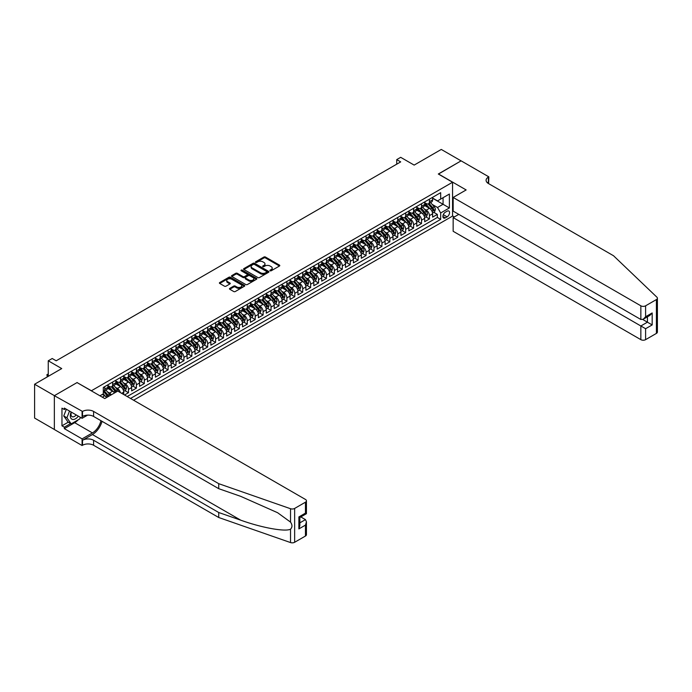 <?xml version="1.0" encoding="UTF-8"?>
<svg xmlns="http://www.w3.org/2000/svg" width="692" height="692" viewBox="0 0 692 692"><rect width="100%" height="100%" fill="white"/><g stroke="black" fill="none" stroke-linecap="round" stroke-linejoin="round"><path stroke-width="1.04" d="M270.114 270.78A0.77 0.441 0 0 0 271.203 270.78L279.464 266.013A1.099 0.631 0 0 0 279.784 265.564A1.099 0.631 0 0 0 279.464 265.114L265.469 257.035A1.099 0.631 0 0 0 263.911 257.035L255.659 261.801A0.77 0.441 0 0 0 256.741 262.432L257.813 261.81A3.521 2.033 0 0 1 262.787 261.81L263.955 262.484A3.521 2.033 0 0 1 264.984 263.92A3.521 2.033 0 0 1 263.955 265.356L262.882 265.979A0.77 0.441 0 0 0 263.972 266.602L265.045 265.988A3.521 2.033 0 0 1 270.018 265.988L271.186 266.662A3.521 2.033 0 0 1 272.215 268.098A3.521 2.033 0 0 1 271.186 269.534L270.114 270.148A0.77 0.441 0 0 0 270.114 270.78L270.114 270.148M229.787 288.356A1.099 0.631 0 0 0 229.467 288.806A1.099 0.631 0 0 0 229.787 289.256L233.714 291.522A1.099 0.631 0 0 0 235.271 291.522L244.44 286.228A1.099 0.631 0 0 0 244.76 285.779A1.099 0.631 0 0 0 244.44 285.329L230.453 277.25A1.099 0.631 0 0 0 228.896 277.25L219.719 282.552A1.099 0.631 0 0 0 219.399 282.993A1.099 0.631 0 0 0 219.719 283.443L224.468 286.185A1.099 0.631 0 0 0 226.016 286.185L229.943 283.919A1.099 0.631 0 0 0 230.263 283.469A1.099 0.631 0 0 0 229.943 283.019L227.59 281.661A2.941 1.695 0 0 1 226.734 280.459A2.941 1.695 0 0 1 228.55 278.893A2.941 1.695 0 0 1 231.751 279.265L240.963 284.576A2.941 1.695 0 0 1 241.828 285.779A2.941 1.695 0 0 1 240.012 287.344A2.941 1.695 0 0 1 236.802 286.981L235.271 286.09A1.099 0.631 0 0 0 233.714 286.09L229.787 288.356L229.787 289.256L233.714 287.007L233.714 286.09M77.167 382.65L91.422 390.746L452.559 182.247L438.304 174.012L461.08 160.864L441.28 149.437L414.153 165.094L400.685 157.326L396.732 159.61L400.685 161.893L56.182 360.792L52.22 358.508L48.258 360.792L48.258 376.344M77.167 382.512L54.4 395.66L34.6 384.233L61.726 368.568L48.258 360.792M257.891 277.57A1.099 0.631 0 0 0 259.448 277.57L268.617 272.267A1.099 0.631 0 0 0 268.937 271.826A1.099 0.631 0 0 0 268.617 271.376L254.621 263.297A1.099 0.631 0 0 0 253.073 263.297L243.895 268.591A1.099 0.631 0 0 0 243.575 269.041A1.099 0.631 0 0 0 243.895 269.491L257.891 277.57M241.525 270.944A0.77 0.441 0 0 1 242.304 271.056L256.516 279.257L247.355 284.542A1.099 0.631 0 0 1 245.798 284.542L231.811 276.471L235.738 274.214L235.738 273.305L231.811 275.572A1.099 0.631 0 0 0 231.491 276.022A1.099 0.631 0 0 0 231.811 276.471L231.811 275.572M235.738 274.214A1.099 0.631 0 0 1 237.287 274.214L237.287 273.305A1.099 0.631 0 0 0 235.738 273.305M237.287 273.305L242.961 276.575A1.099 0.631 0 0 0 244.518 276.575L247.122 275.079A1.099 0.631 0 0 0 247.442 274.629A1.099 0.631 0 0 0 247.122 274.179L241.214 270.771A0.77 0.441 0 0 1 242.304 270.139L256.533 278.348A1.099 0.631 0 0 1 256.853 278.798A1.099 0.631 0 0 1 256.533 279.248L256.533 278.348M54.357 429.472L34.6 418.063L34.6 384.233M124.525 394.994L128.487 392.71L124.889 390.634M123.332 382.737L125.321 383.887A4.481 2.586 60 0 1 128.487 389.371L131.653 387.546L131.653 390.885L136.41 388.143L132.803 386.058M131.255 378.169L133.236 379.311A4.481 2.586 60 0 1 136.41 384.804L139.576 382.97L139.576 386.309L144.325 383.567L140.727 381.482M139.17 373.593L141.159 374.744A4.481 2.586 60 0 1 144.325 380.228L147.491 378.403L147.491 381.742L152.249 378.991L148.642 376.915M147.093 369.018L149.083 370.168A4.481 2.586 60 0 1 152.249 375.652L155.415 373.827L155.415 377.166L160.163 374.424L156.565 372.339M155.008 364.45L156.998 365.601A4.481 2.586 60 0 1 160.163 371.085L163.338 369.251L163.338 372.59L168.087 369.848L164.48 367.772M162.931 359.875L164.921 361.025A4.481 2.586 60 0 1 168.087 366.509L171.253 364.684L171.253 368.023L176.01 365.281L172.403 363.196M170.846 355.307L172.836 356.449A4.481 2.586 60 0 1 176.01 361.942L179.176 360.108L179.176 363.447L183.925 360.705L180.327 358.62M178.77 350.732L180.759 351.882A4.481 2.586 60 0 1 183.925 357.366L187.091 355.541L187.091 358.88L191.848 356.129L188.241 354.053M186.693 346.156L188.674 347.306A4.481 2.586 60 0 1 191.848 352.79L195.014 350.965L195.014 354.304L199.763 351.562L196.165 349.477M194.608 341.588L196.597 342.739A4.481 2.586 60 0 1 199.763 348.223L202.938 346.389L202.938 349.728L207.686 346.986L204.079 344.91M202.531 337.013L204.521 338.163A4.481 2.586 60 0 1 207.686 343.647L210.852 341.822L210.852 345.161L215.601 342.419L212.003 340.334M210.446 332.445L212.435 333.587A4.481 2.586 60 0 1 215.601 339.08L218.776 337.246L218.776 340.585L223.525 337.843L219.918 335.758M218.369 327.87L220.359 329.02A4.481 2.586 60 0 1 223.525 334.504L226.691 332.679L226.691 336.018L231.448 333.267L227.841 331.191M226.284 323.294L228.273 324.444A4.481 2.586 60 0 1 231.448 329.928L234.614 328.103L234.614 331.442L239.363 328.7L235.764 326.615M234.207 318.727L236.197 319.877A4.481 2.586 60 0 1 239.363 325.361L242.529 323.527L242.529 326.866L247.286 324.124L243.679 322.048M242.131 314.151L244.112 315.301A4.481 2.586 60 0 1 247.286 320.785L250.452 318.96L250.452 322.299L255.201 319.557L251.603 317.472M250.046 309.583L252.035 310.725A4.481 2.586 60 0 1 255.201 316.218L258.375 314.384L258.375 317.723L263.124 314.981L259.517 312.896M257.969 305.008L259.958 306.158A4.481 2.586 60 0 1 263.124 311.642L266.29 309.817L266.29 313.156L271.039 310.405L267.441 308.329M265.884 300.432L267.873 301.582A4.481 2.586 60 0 1 271.039 307.066L274.214 305.241L274.214 308.58L278.962 305.838L275.355 303.753M273.807 295.865L275.797 297.015A4.481 2.586 60 0 1 278.962 302.499L282.128 300.665L282.128 304.004L286.886 301.262L283.279 299.186M281.722 291.289L283.711 292.439A4.481 2.586 60 0 1 286.886 297.923L290.052 296.098L290.052 299.437L294.801 296.695L291.202 294.61M289.645 286.722L291.635 287.863A4.481 2.586 60 0 1 294.801 293.356L297.967 291.522L297.967 294.861L302.724 292.119L299.117 290.034M297.569 282.146L299.55 283.296A4.481 2.586 60 0 1 302.724 288.78L305.89 286.955L305.89 290.294L310.639 287.543L307.04 285.467M305.483 277.57L307.473 278.72A4.481 2.586 60 0 1 310.639 284.204L313.813 282.379L313.813 285.718L318.562 282.976L314.955 280.891M313.407 273.003L315.396 274.153A4.481 2.586 60 0 1 318.562 279.637L321.728 277.803L321.728 281.142L326.477 278.4L322.879 276.324M321.322 268.427L323.311 269.577A4.481 2.586 60 0 1 326.477 275.061L329.651 273.236L329.651 276.575L334.4 273.833L330.793 271.748M329.245 263.86L331.234 265.001A4.481 2.586 60 0 1 334.4 270.494L337.566 268.66L337.566 271.999L342.324 269.257L338.717 267.173M337.16 259.284L339.149 260.434A4.481 2.586 60 0 1 342.324 265.918L345.49 264.093L345.49 267.423L350.238 264.681L346.64 262.605M345.083 254.708L347.073 255.858A4.481 2.586 60 0 1 350.238 261.342L353.404 259.517L353.404 262.856L358.162 260.114L354.555 258.029M353.007 250.141L354.996 251.291A4.481 2.586 60 0 1 358.162 256.775L361.328 254.941L361.328 258.28L366.077 255.538L362.478 253.462M360.921 245.565L362.911 246.715A4.481 2.586 60 0 1 366.077 252.199L369.251 250.374L369.251 253.713L374 250.971L370.393 248.886M368.845 240.998L370.834 242.139A4.481 2.586 60 0 1 374 247.632L377.166 245.798L377.166 249.137L381.915 246.395L378.316 244.311M376.759 236.422L378.749 237.572A4.481 2.586 60 0 1 381.915 243.056L385.089 241.231L385.089 244.561L389.838 241.819L386.231 239.743M384.683 231.846L386.672 232.996A4.481 2.586 60 0 1 389.838 238.48L393.004 236.655L393.004 239.994L397.762 237.252L394.155 235.168M392.598 227.279L394.587 228.429A4.481 2.586 60 0 1 397.762 233.913L400.928 232.079L400.928 235.418L405.676 232.676L402.078 230.6M400.521 222.703L402.51 223.853A4.481 2.586 60 0 1 405.676 229.337L408.842 227.512L408.842 230.851L413.6 228.109L409.993 226.025M408.444 218.136L410.434 219.278A4.481 2.586 60 0 1 413.6 224.77L416.766 222.936L416.766 226.275L421.514 223.533L417.916 221.449M416.359 213.56L418.349 214.71A4.481 2.586 60 0 1 421.514 220.194L424.689 218.369L424.689 221.7L429.438 218.957L429.438 215.619A4.481 2.586 -120 0 0 426.272 210.134L424.282 208.984M425.831 216.881L429.438 218.957M106.585 397.537A4.481 2.586 -120 0 0 104.726 395.772L102.355 394.405M114.5 392.969A4.481 2.586 -120 0 0 112.649 391.205L107.753 388.376M111.334 394.795A4.481 2.586 60 0 0 109.483 393.03L107.494 391.88M123.738 394.544L123.738 392.113A4.481 2.586 -120 0 0 120.572 386.629L115.668 383.8M120.382 392.606A4.481 2.586 60 0 0 117.398 388.463L115.408 387.312M131.653 387.546A4.481 2.586 -120 0 0 128.487 382.062L123.591 379.233M139.576 382.97A4.481 2.586 -120 0 0 136.41 377.486L131.506 374.657M147.491 378.403A4.481 2.586 -120 0 0 144.325 372.91L139.429 370.082M155.415 373.827A4.481 2.586 -120 0 0 152.249 368.343L147.353 365.514M163.338 369.251A4.481 2.586 -120 0 0 160.163 363.767L155.268 360.939M171.253 364.684A4.481 2.586 -120 0 0 168.087 359.2L163.191 356.371M179.176 360.108A4.481 2.586 -120 0 0 176.01 354.624L171.106 351.796M187.091 355.541A4.481 2.586 -120 0 0 183.925 350.048L179.029 347.22M195.014 350.965A4.481 2.586 -120 0 0 191.848 345.481L186.944 342.652M202.938 346.389A4.481 2.586 -120 0 0 199.763 340.905L194.867 338.077M210.852 341.822A4.481 2.586 -120 0 0 207.686 336.338L202.791 333.509M218.776 337.246A4.481 2.586 -120 0 0 215.601 331.762L210.705 328.934M226.691 332.679A4.481 2.586 -120 0 0 223.525 327.186L218.629 324.358M234.614 328.103A4.481 2.586 -120 0 0 231.448 322.619L226.543 319.791M242.529 323.527A4.481 2.586 -120 0 0 239.363 318.043L234.467 315.215M250.452 318.96A4.481 2.586 -120 0 0 247.286 313.476L242.382 310.647M258.375 314.384A4.481 2.586 -120 0 0 255.201 308.9L250.305 306.072M266.29 309.817A4.481 2.586 -120 0 0 263.124 304.324L258.228 301.496M274.214 305.241A4.481 2.586 -120 0 0 271.039 299.757L266.143 296.929M282.128 300.665A4.481 2.586 -120 0 0 278.962 295.181L274.067 292.353M290.052 296.098A4.481 2.586 -120 0 0 286.886 290.605L281.981 287.786M297.967 291.522A4.481 2.586 -120 0 0 294.801 286.038L289.905 283.21M305.89 286.955A4.481 2.586 -120 0 0 302.724 281.462L297.828 278.634M313.813 282.379A4.481 2.586 -120 0 0 310.639 276.895L305.743 274.067M321.728 277.803A4.481 2.586 -120 0 0 318.562 272.319L313.666 269.491M329.651 273.236A4.481 2.586 -120 0 0 326.477 267.743L321.581 264.924M337.566 268.66A4.481 2.586 -120 0 0 334.4 263.176L329.504 260.348M345.49 264.093A4.481 2.586 -120 0 0 342.324 258.6L337.419 255.772M353.404 259.517A4.481 2.586 -120 0 0 350.238 254.033L345.343 251.205M361.328 254.941A4.481 2.586 -120 0 0 358.162 249.457L353.266 246.629M369.251 250.374A4.481 2.586 -120 0 0 366.077 244.882L361.181 242.062M377.166 245.798A4.481 2.586 -120 0 0 374 240.314L369.104 237.486M385.089 241.231A4.481 2.586 -120 0 0 381.915 235.738L377.019 232.91M393.004 236.655A4.481 2.586 -120 0 0 389.838 231.171L384.942 228.343M400.928 232.079A4.481 2.586 -120 0 0 397.762 226.595L392.857 223.767M408.842 227.512A4.481 2.586 -120 0 0 405.676 222.02L400.78 219.2M416.766 222.936A4.481 2.586 -120 0 0 413.6 217.452L408.704 214.624M424.689 218.369A4.481 2.586 -120 0 0 421.514 212.876L416.619 210.048M447.101 211.19L445.354 212.193A3.469 2.007 120 0 0 443.088 215.255A3.469 2.007 120 0 0 443.624 218.032A3.469 2.007 120 0 0 445.354 217.859L447.101 216.855A3.469 2.007 120 0 0 449.368 213.793A3.469 2.007 120 0 0 448.831 211.017A3.469 2.007 120 0 0 447.101 211.19M133.599 400.236L452.559 216.077L452.559 182.247M130.511 398.454L440.683 219.373L440.683 212.972L437.517 207.488L432.197 204.417M99.933 395.798L103.307 393.852L103.307 387.451L440.683 192.67L440.683 199.071L449.393 194.037L449.393 207.937L440.683 212.972M107.9 385.53L109.483 386.447A4.481 2.586 60 0 0 111.723 386.672L114.889 384.838A4.481 2.586 -120 0 0 115.815 382.788L115.815 380.228M115.815 380.963L117.398 381.872A4.481 2.586 60 0 0 119.638 382.096L122.813 380.271A4.481 2.586 -120 0 0 123.738 378.213L123.738 375.652M123.738 376.387L125.321 377.304A4.481 2.586 60 0 0 127.562 377.521L130.727 375.695A4.481 2.586 -120 0 0 131.653 373.645L131.653 371.085M131.653 371.812L133.236 372.728A4.481 2.586 60 0 0 135.476 372.953L138.651 371.12A4.481 2.586 -120 0 0 139.576 369.07L139.576 366.509M139.576 367.244L141.159 368.161A4.481 2.586 60 0 0 143.4 368.378L146.566 366.552A4.481 2.586 -120 0 0 147.491 364.502L147.491 361.942M147.491 362.669L149.083 363.585A4.481 2.586 60 0 0 151.323 363.81L154.489 361.977A4.481 2.586 -120 0 0 155.415 359.927L155.415 357.366M155.415 358.101L156.998 359.01A4.481 2.586 60 0 0 159.238 359.235L162.404 357.409A4.481 2.586 -120 0 0 163.338 355.351L163.338 352.79M163.338 353.525L164.921 354.442A4.481 2.586 60 0 0 167.161 354.659L170.327 352.833A4.481 2.586 -120 0 0 171.253 350.783L171.253 348.223M171.253 348.95L172.836 349.867A4.481 2.586 60 0 0 175.076 350.091L178.251 348.258A4.481 2.586 -120 0 0 179.176 346.208L179.176 343.647M179.176 344.382L180.759 345.299A4.481 2.586 60 0 0 182.999 345.516L186.165 343.69A4.481 2.586 -120 0 0 187.091 341.64L187.091 339.08M187.091 339.807L188.674 340.724A4.481 2.586 60 0 0 190.914 340.948L194.089 339.115A4.481 2.586 -120 0 0 195.014 337.065L195.014 334.504M195.014 335.239L196.597 336.148A4.481 2.586 60 0 0 198.838 336.373L202.003 334.547A4.481 2.586 -120 0 0 202.938 332.489L202.938 329.928M202.938 330.664L204.521 331.58A4.481 2.586 60 0 0 206.761 331.797L209.927 329.972A4.481 2.586 -120 0 0 210.852 327.922L210.852 325.361M210.852 326.088L212.435 327.005A4.481 2.586 60 0 0 214.676 327.23L217.842 325.396A4.481 2.586 -120 0 0 218.776 323.346L218.776 320.785M218.776 321.52L220.359 322.437A4.481 2.586 60 0 0 222.599 322.654L225.765 320.828A4.481 2.586 -120 0 0 226.691 318.778L226.691 316.218M226.691 316.945L228.273 317.862A4.481 2.586 60 0 0 230.514 318.086L233.688 316.253A4.481 2.586 -120 0 0 234.614 314.203L234.614 311.642M234.614 312.377L236.197 313.286A4.481 2.586 60 0 0 238.437 313.511L241.603 311.685A4.481 2.586 -120 0 0 242.529 309.627L242.529 307.066M242.529 307.802L244.112 308.718A4.481 2.586 60 0 0 246.352 308.935L249.527 307.11A4.481 2.586 -120 0 0 250.452 305.06L250.452 302.499M250.452 303.226L252.035 304.143A4.481 2.586 60 0 0 254.275 304.368L257.441 302.534A4.481 2.586 -120 0 0 258.375 300.484L258.375 297.923M258.375 298.659L259.958 299.575A4.481 2.586 60 0 0 262.199 299.792L265.365 297.967A4.481 2.586 -120 0 0 266.29 295.917L266.29 293.356M266.29 294.083L267.873 295A4.481 2.586 60 0 0 270.114 295.225L273.279 293.391A4.481 2.586 -120 0 0 274.214 291.341L274.214 288.78M274.214 289.515L275.797 290.424A4.481 2.586 60 0 0 278.037 290.649L281.203 288.823A4.481 2.586 -120 0 0 282.128 286.765L282.128 284.204M282.128 284.94L283.711 285.857A4.481 2.586 60 0 0 285.952 286.073L289.126 284.248A4.481 2.586 -120 0 0 290.052 282.198L290.052 279.637M290.052 280.364L291.635 281.281A4.481 2.586 60 0 0 293.875 281.506L297.041 279.672A4.481 2.586 -120 0 0 297.967 277.622L297.967 275.061M297.967 275.797L299.55 276.713A4.481 2.586 60 0 0 301.79 276.93L304.964 275.105A4.481 2.586 -120 0 0 305.89 273.055L305.89 270.494M305.89 271.221L307.473 272.138A4.481 2.586 60 0 0 309.713 272.363L312.879 270.529A4.481 2.586 -120 0 0 313.813 268.479L313.813 265.918M313.813 266.654L315.396 267.562A4.481 2.586 60 0 0 317.637 267.787L320.803 265.962A4.481 2.586 -120 0 0 321.728 263.903L321.728 261.342M321.728 262.078L323.311 262.995A4.481 2.586 60 0 0 325.551 263.211L328.717 261.386A4.481 2.586 -120 0 0 329.651 259.336L329.651 256.775M329.651 257.502L331.234 258.419A4.481 2.586 60 0 0 333.475 258.644L336.641 256.81A4.481 2.586 -120 0 0 337.566 254.76L337.566 252.199M337.566 252.935L339.149 253.852A4.481 2.586 60 0 0 341.39 254.068L344.564 252.243A4.481 2.586 -120 0 0 345.49 250.193L345.49 247.632M345.49 248.359L347.073 249.276A4.481 2.586 60 0 0 349.313 249.501L352.479 247.667A4.481 2.586 -120 0 0 353.404 245.617L353.404 243.056M353.404 243.792L354.996 244.7A4.481 2.586 60 0 0 357.228 244.925L360.402 243.1A4.481 2.586 -120 0 0 361.328 241.041L361.328 238.48M361.328 239.216L362.911 240.133A4.481 2.586 60 0 0 365.151 240.349L368.317 238.524A4.481 2.586 -120 0 0 369.251 236.474L369.251 233.913M369.251 234.64L370.834 235.557A4.481 2.586 60 0 0 373.075 235.782L376.24 233.948A4.481 2.586 -120 0 0 377.166 231.898L377.166 229.337M377.166 230.073L378.749 230.99A4.481 2.586 60 0 0 380.989 231.206L384.155 229.381A4.481 2.586 -120 0 0 385.089 227.331L385.089 224.77M385.089 225.497L386.672 226.414A4.481 2.586 60 0 0 388.913 226.639L392.079 224.805A4.481 2.586 -120 0 0 393.004 222.755L393.004 220.194M393.004 220.93L394.587 221.838A4.481 2.586 60 0 0 396.827 222.063L400.002 220.238A4.481 2.586 -120 0 0 400.928 218.179L400.928 215.619M400.928 216.354L402.51 217.271A4.481 2.586 60 0 0 404.751 217.487L407.917 215.662A4.481 2.586 -120 0 0 408.842 213.612L408.842 211.051M408.842 211.778L410.434 212.695A4.481 2.586 60 0 0 412.666 212.92L415.84 211.086A4.481 2.586 -120 0 0 416.766 209.036L416.766 206.475M416.766 207.211L418.349 208.128A4.481 2.586 60 0 0 420.589 208.344L423.755 206.519A4.481 2.586 -120 0 0 424.689 204.469L424.689 201.908M127.181 396.533L437.353 217.452L437.353 214.39L432.604 217.132L432.604 213.793A4.481 2.586 -120 0 0 429.438 208.309L424.542 205.481M424.689 202.635L426.272 203.552A4.481 2.586 -120 0 0 428.512 203.777A4.481 2.586 -120 0 0 429.438 201.718L429.438 199.158M428.512 203.777L431.678 201.943A4.481 2.586 -120 0 0 432.604 199.893L432.604 197.332M104.726 386.629L104.726 389.189A4.481 2.586 60 0 1 103.8 391.24A4.481 2.586 60 0 1 103.307 391.421M103.8 391.24L106.966 389.414A4.481 2.586 -120 0 0 107.9 387.364L107.9 384.804M112.649 382.053L112.649 384.622A4.481 2.586 60 0 1 111.723 386.672M120.572 377.486L120.572 380.046A4.481 2.586 60 0 1 119.638 382.096M128.487 372.91L128.487 375.471A4.481 2.586 60 0 1 127.562 377.521M136.41 368.343L136.41 370.903A4.481 2.586 60 0 1 135.476 372.953M144.325 363.767L144.325 366.327A4.481 2.586 60 0 1 143.4 368.378M152.249 359.191L152.249 361.76A4.481 2.586 60 0 1 151.323 363.81M160.163 354.624L160.163 357.184A4.481 2.586 60 0 1 159.238 359.235M168.087 350.048L168.087 352.609A4.481 2.586 60 0 1 167.161 354.659M176.01 345.481L176.01 348.041A4.481 2.586 60 0 1 175.076 350.091M183.925 340.905L183.925 343.466A4.481 2.586 60 0 1 182.999 345.516M191.848 336.329L191.848 338.898A4.481 2.586 60 0 1 190.914 340.948M199.763 331.762L199.763 334.322A4.481 2.586 60 0 1 198.838 336.373M207.686 327.186L207.686 329.747A4.481 2.586 60 0 1 206.761 331.797M215.601 322.619L215.601 325.179A4.481 2.586 60 0 1 214.676 327.23M223.525 318.043L223.525 320.604A4.481 2.586 60 0 1 222.599 322.654M231.448 313.467L231.448 316.036A4.481 2.586 60 0 1 230.514 318.086M239.363 308.9L239.363 311.461A4.481 2.586 60 0 1 238.437 313.511M247.286 304.324L247.286 306.885A4.481 2.586 60 0 1 246.352 308.935M255.201 299.757L255.201 302.317A4.481 2.586 60 0 1 254.275 304.368M263.124 295.181L263.124 297.742A4.481 2.586 60 0 1 262.199 299.792M271.039 290.605L271.039 293.166A4.481 2.586 60 0 1 270.114 295.225M278.962 286.038L278.962 288.599A4.481 2.586 60 0 1 278.037 290.649M286.886 281.462L286.886 284.023A4.481 2.586 60 0 1 285.952 286.073M294.801 276.895L294.801 279.456A4.481 2.586 60 0 1 293.875 281.506M302.724 272.319L302.724 274.88A4.481 2.586 60 0 1 301.79 276.93M310.639 267.743L310.639 270.304A4.481 2.586 60 0 1 309.713 272.363M318.562 263.176L318.562 265.737A4.481 2.586 60 0 1 317.637 267.787M326.477 258.6L326.477 261.161A4.481 2.586 60 0 1 325.551 263.211M334.4 254.033L334.4 256.594A4.481 2.586 60 0 1 333.475 258.644M342.324 249.457L342.324 252.018A4.481 2.586 60 0 1 341.39 254.068M350.238 244.882L350.238 247.442A4.481 2.586 60 0 1 349.313 249.501M358.162 240.314L358.162 242.875A4.481 2.586 60 0 1 357.228 244.925M366.077 235.738L366.077 238.299A4.481 2.586 60 0 1 365.151 240.349M374 231.171L374 233.732A4.481 2.586 60 0 1 373.075 235.782M381.915 226.595L381.915 229.156A4.481 2.586 60 0 1 380.989 231.206M389.838 222.02L389.838 224.58A4.481 2.586 60 0 1 388.913 226.639M397.762 217.452L397.762 220.013A4.481 2.586 60 0 1 396.827 222.063M405.676 212.876L405.676 215.437A4.481 2.586 60 0 1 404.751 217.487M413.6 208.309L413.6 210.87A4.481 2.586 60 0 1 412.666 212.92M421.514 203.733L421.514 206.294A4.481 2.586 60 0 1 420.589 208.344M421.514 220.194L421.514 223.533M413.6 224.77L413.6 228.109M405.676 229.337L405.676 232.676M397.762 233.913L397.762 237.252M389.838 238.48L389.838 241.819M381.915 243.056L381.915 246.395M374 247.632L374 250.971M366.077 252.199L366.077 255.538M358.162 256.775L358.162 260.114M350.238 261.342L350.238 264.681M342.324 265.918L342.324 269.257M334.4 270.494L334.4 273.833M326.477 275.061L326.477 278.4M318.562 279.637L318.562 282.976M310.639 284.204L310.639 287.543M302.724 288.78L302.724 292.119M294.801 293.356L294.801 296.695M286.886 297.923L286.886 301.262M278.962 302.499L278.962 305.838M271.039 307.066L271.039 310.405M263.124 311.642L263.124 314.981M255.201 316.218L255.201 319.557M247.286 320.785L247.286 324.124M239.363 325.361L239.363 328.7M231.448 329.928L231.448 333.267M223.525 334.504L223.525 337.843M215.601 339.08L215.601 342.419M207.686 343.647L207.686 346.986M199.763 348.223L199.763 351.562M191.848 352.79L191.848 356.129M183.925 357.366L183.925 360.705M176.01 361.942L176.01 365.281M168.087 366.509L168.087 369.848M160.163 371.085L160.163 374.424M152.249 375.652L152.249 378.991M144.325 380.228L144.325 383.567M136.41 384.804L136.41 388.143M128.487 389.371L128.487 392.71M437.517 207.488L443.062 204.287L443.062 197.696L449.393 194.037M432.604 198.249L449.393 207.937M432.604 198.068L437.517 200.896L440.683 199.071M396.732 159.61L396.732 164.186M433.754 212.306L437.353 214.39M437.353 217.452L440.683 219.373M270.425 270.883L271.186 270.451A3.521 2.033 0 0 0 272.215 269.015L272.215 268.098M264.984 263.92L264.984 264.837A3.521 2.033 0 0 1 263.955 266.273L263.194 266.714M279.447 266.022L265.469 257.952A1.099 0.631 0 0 0 263.911 257.952L255.962 262.536M268.6 272.276L254.621 264.206A1.099 0.631 0 0 0 253.073 264.206L243.913 269.499M266.671 272.138A0.77 0.441 0 0 0 266.671 271.506L254.397 264.413A0.77 0.441 0 0 0 253.307 264.413L252.173 265.071A3.521 2.033 0 0 0 251.144 266.507A3.521 2.033 0 0 0 252.173 267.942L260.573 272.786A3.521 2.033 0 0 0 265.546 272.786L266.671 272.138L266.671 273.055A0.77 0.441 0 0 0 266.904 272.735L266.904 271.826M251.144 266.507L251.144 267.415A3.521 2.033 0 0 0 252.173 268.851L252.173 267.942M266.671 273.055L265.546 273.703A3.521 2.033 0 0 1 260.573 273.703L252.173 268.851M237.287 274.214L242.961 277.492A1.099 0.631 0 0 0 244.518 277.492L247.122 275.987A1.099 0.631 0 0 0 247.442 275.546L247.442 274.629M248.852 279.983A2.941 1.695 0 0 0 252.061 280.346A2.941 1.695 0 0 0 253.877 278.781A2.941 1.695 0 0 0 253.012 277.578L249.769 275.701A1.099 0.631 0 0 0 248.212 275.701L245.608 277.207A1.099 0.631 0 0 0 245.288 277.656A1.099 0.631 0 0 0 245.608 278.106L248.852 279.983L248.852 280.891A2.941 1.695 0 0 0 252.061 281.263A2.941 1.695 0 0 0 253.877 279.689L253.877 278.781M245.288 277.656L245.288 278.573A1.099 0.631 0 0 0 245.608 279.023L245.608 278.106M248.852 280.891L245.608 279.023M241.828 285.779L241.828 286.696A2.941 1.695 0 0 1 240.012 288.261A2.941 1.695 0 0 1 236.802 287.898L235.271 287.007A1.099 0.631 0 0 0 233.714 287.007M226.734 280.459L226.734 281.376A2.941 1.695 0 0 0 227.59 282.578L227.59 281.661M229.926 283.928L227.59 282.578M244.44 285.329L244.44 286.228L230.453 278.167A1.099 0.631 0 0 0 228.896 278.167L219.736 283.452M432.535 213.006L434.585 211.83L435.38 209.538A2.967 1.713 -120 0 0 434.221 206.752L430.606 202.566M429.879 208.595L425.589 203.63A8.572 4.948 -120 0 0 424.689 202.687M427.526 207.202L425.122 204.425A7.11 4.109 -120 0 0 424.689 203.941M428.106 203.932L431.765 208.171A2.967 1.713 60 0 1 432.82 210.212L433.772 209.667A2.967 1.713 -120 0 0 432.716 207.626L429.101 203.431M428.322 203.863L432.258 208.422A1.514 0.874 60 0 1 432.638 209.01L433.772 209.667M71.181 412.025A7.283 4.204 120 0 0 72.894 419.49A7.283 4.204 120 0 0 78.326 416.151M71.432 412.164A4.982 2.88 120 0 0 72.037 416.627A4.982 2.88 120 0 0 72.764 416.852A4.982 2.88 120 0 0 76.206 414.923M80.367 417.328L79.744 418.937L71.189 423.867L68.024 422.042L63.751 415.961L66.354 409.24M71.189 423.867L66.916 417.786L69.52 411.065M63.751 415.961L66.916 417.786M458.779 214.364L453.156 217.608L453.156 231.284L640.853 339.651L640.853 325.975L647.427 322.178L647.427 316.824M453.156 217.608L645.601 328.717L645.601 339.651L656.414 333.406L656.414 299.575A3.356 1.938 0 0 0 657.4 298.2A3.356 1.938 0 0 0 656.916 297.197L613.527 255.746L488.396 183.501A7.837 4.524 180 0 1 486.104 180.301A7.837 4.524 180 0 1 488.396 177.1L488.837 176.849L461.114 160.847L438.425 174.081M438.425 173.943L466.148 189.945L453.156 197.445L640.853 305.812A3.356 1.938 0 0 0 645.601 305.812L656.414 299.575M488.837 176.849L488.595 183.614M452.559 215.939L454.307 216.951M453.156 197.445L453.156 211.121L640.853 319.488L640.853 305.812M657.4 298.2L657.4 332.039A3.356 1.938 180 0 1 656.414 333.406M645.601 339.651A3.356 1.938 180 0 1 640.853 339.651M487.41 182.8A7.837 4.524 180 0 1 488.396 182.108L488.396 177.1M642.756 319.488L652.175 324.929L645.601 328.717M645.601 305.812L645.601 316.737L643.231 319.246L640.853 319.488M645.601 316.737L652.175 312.948L649.805 315.457L643.231 319.246M305.457 536.032L305.457 525.107L306.435 521.794L306.435 534.665A3.356 1.938 180 0 1 305.457 536.032L294.645 542.277A3.356 1.938 180 0 1 290.528 542.563L218.733 517.512L218.733 512.513L93.602 440.268A7.837 4.524 -0 0 0 82.512 440.268L92.417 434.55A14.584 8.425 120 0 0 102.053 421.324M218.733 512.513L240.747 520.185C261.792 527.771 285.294 532.018 290.528 529.181C292.439 527.226 292.439 524.873 290.528 522.105L277.613 512.72L240.747 496.363L218.733 488.682L93.602 416.446A7.837 4.524 -0 0 0 82.512 416.446L82.512 411.437L54.357 395.686L77.046 382.581L104.769 398.583L117.761 391.084L305.457 499.451A3.356 1.938 -0 0 1 306.435 500.826A3.356 1.938 -0 0 1 305.457 502.193L294.645 508.438L294.645 542.277M218.733 517.512L93.602 445.267A7.837 4.524 -0 0 0 82.512 445.267L82.08 445.527L54.357 429.516L54.357 395.686M218.733 488.682L218.733 483.682L93.602 411.437A7.837 4.524 -0 0 0 82.512 411.437M290.528 522.105L290.528 508.724L218.733 483.682M78.161 419.845A12.603 7.275 -60 0 1 74.675 422.682L64.339 428.651L64.339 427.189L70.636 423.547M65.602 408.808L64.339 409.534L61.96 408.168L61.96 425.814L64.339 427.189M64.339 409.534L64.339 408.072L82.08 418.314L82.08 411.688M82.08 445.527L82.08 438.892L92.417 432.924A12.603 7.275 120 0 0 100.945 420.684M64.339 428.651L82.08 438.892M300.812 516.941L305.457 519.614L306.435 521.794M87.607 415.122L82.08 418.314M290.528 508.724A3.356 1.938 -0 0 0 294.645 508.438M61.96 425.814L68.257 422.181M305.457 525.107L298.883 528.904L299.861 525.591L299.861 517.486L306.435 513.698L306.435 500.826M298.883 528.904L298.883 516.924C300.164 517.659 300.164 517.659 298.883 516.924L305.457 513.127C306.738 513.862 306.738 513.862 305.457 513.127L305.457 502.193M424.62 217.582L426.661 216.397L427.457 214.113A2.967 1.713 -120 0 0 426.298 211.328L422.682 207.133M421.956 213.171L417.665 208.197A8.572 4.948 -120 0 0 416.766 207.254M419.603 211.778L417.207 208.993A7.11 4.109 -120 0 0 416.766 208.517M420.182 208.508L423.85 212.747A2.967 1.713 60 0 1 424.905 214.788L425.857 214.243A2.967 1.713 -120 0 0 424.793 212.193L421.177 208.007M420.399 208.439L424.334 212.989A1.514 0.874 60 0 1 424.715 213.586L425.857 214.243M416.696 222.158L418.747 220.973L419.534 218.689A2.967 1.713 -120 0 0 418.383 215.895L414.759 211.709M414.041 217.738L409.75 212.773A8.572 4.948 -120 0 0 408.842 211.83M411.688 216.345L409.283 213.569A7.11 4.109 -120 0 0 408.842 213.093M412.268 213.075L415.927 217.314A2.967 1.713 60 0 1 416.982 219.364L417.933 218.81A2.967 1.713 -120 0 0 416.878 216.769L413.254 212.582M412.484 213.006L416.411 217.565A1.514 0.874 60 0 1 416.792 218.153L417.933 218.81M408.782 226.725L410.823 225.549L411.619 223.257A2.967 1.713 -120 0 0 410.46 220.471L406.844 216.285M406.118 222.314L401.827 217.349A8.572 4.948 -120 0 0 400.928 216.406M403.765 220.921L401.36 218.136A7.11 4.109 -120 0 0 400.928 217.66M404.344 217.651L408.003 221.89A2.967 1.713 60 0 1 409.067 223.931L410.019 223.386A2.967 1.713 -120 0 0 408.955 221.336L405.339 217.15M404.56 217.582L408.496 222.132A1.514 0.874 60 0 1 408.877 222.729L410.019 223.386M400.858 231.301L402.908 230.116L403.695 227.832A2.967 1.713 -120 0 0 402.545 225.047L398.921 220.852M398.194 226.889L393.904 221.916A8.572 4.948 -120 0 0 393.004 220.973M395.841 225.488L393.445 222.712A7.11 4.109 -120 0 0 393.004 222.236M396.43 222.227L400.088 226.457A2.967 1.713 60 0 1 401.144 228.507L402.095 227.953A2.967 1.713 -120 0 0 401.04 225.912L397.416 221.725M396.646 222.158L400.573 226.708A1.514 0.874 60 0 1 400.953 227.296L402.095 227.953M392.944 235.868L394.985 234.692L395.781 232.4A2.967 1.713 -120 0 0 394.622 229.614L391.006 225.428M390.279 231.457L385.989 226.492A8.572 4.948 -120 0 0 385.089 225.549M387.927 230.064L385.522 227.287A7.11 4.109 -120 0 0 385.089 226.803M388.506 226.794L392.165 231.033A2.967 1.713 60 0 1 393.229 233.074L394.172 232.529A2.967 1.713 -120 0 0 393.117 230.488L389.501 226.293M388.722 226.725L392.658 231.284A1.514 0.874 60 0 1 393.039 231.872L394.172 232.529M385.02 240.444L387.07 239.259L387.857 236.975A2.967 1.713 -120 0 0 386.698 234.19L383.083 229.995M382.356 236.033L378.066 231.059A8.572 4.948 -120 0 0 377.166 230.116M380.003 234.64L377.607 231.855A7.11 4.109 -120 0 0 377.166 231.379M380.591 231.37L384.25 235.609A2.967 1.713 60 0 1 385.306 237.65L386.257 237.105A2.967 1.713 -120 0 0 385.202 235.055L381.577 230.868M380.799 231.301L384.735 235.851A1.514 0.874 60 0 1 385.115 236.448L386.257 237.105M377.097 245.02L379.147 243.835L379.943 241.551A2.967 1.713 -120 0 0 378.784 238.757L375.168 234.571M374.441 240.6L370.151 235.635A8.572 4.948 -120 0 0 369.251 234.692M372.088 239.207L369.684 236.43A7.11 4.109 -120 0 0 369.251 235.955M372.668 235.937L376.327 240.176A2.967 1.713 60 0 1 377.382 242.226L378.334 241.672A2.967 1.713 -120 0 0 377.278 239.631L373.663 235.444M372.884 235.868L376.811 240.427A1.514 0.874 60 0 1 377.201 241.015L378.334 241.672M369.182 249.587L371.223 248.411L372.019 246.118A2.967 1.713 -120 0 0 370.86 243.333L367.244 239.147M366.518 245.176L362.227 240.21A8.572 4.948 -120 0 0 361.328 239.268M364.165 243.783L361.769 241.006A7.11 4.109 -120 0 0 361.328 240.522M364.745 240.513L368.412 244.752A2.967 1.713 60 0 1 369.467 246.793L370.419 246.248A2.967 1.713 -120 0 0 369.355 244.198L365.739 240.012M364.961 240.444L368.897 244.994A1.514 0.874 60 0 1 369.277 245.591L370.419 246.248M361.259 254.163L363.309 252.978L364.096 250.694A2.967 1.713 -120 0 0 362.945 247.909L359.321 243.714M358.603 249.751L354.313 244.778A8.572 4.948 -120 0 0 353.404 243.835M356.25 248.35L353.846 245.573A7.11 4.109 -120 0 0 353.404 245.098M356.83 245.089L360.489 249.319A2.967 1.713 60 0 1 361.544 251.369L362.496 250.815A2.967 1.713 -120 0 0 361.44 248.774L357.816 244.587M357.046 245.02L360.973 249.57A1.514 0.874 60 0 1 361.354 250.158L362.496 250.815M353.344 258.73L355.385 257.554L356.181 255.262A2.967 1.713 -120 0 0 355.022 252.476L351.406 248.29M350.68 254.319L346.389 249.354A8.572 4.948 -120 0 0 345.49 248.411M348.327 252.926L345.922 250.149A7.11 4.109 -120 0 0 345.49 249.665M348.906 249.656L352.565 253.895A2.967 1.713 60 0 1 353.629 255.936L354.581 255.391A2.967 1.713 -120 0 0 353.517 253.35L349.901 249.155M349.123 249.587L353.058 254.146A1.514 0.874 60 0 1 353.439 254.734L354.581 255.391M345.42 263.306L347.47 262.121L348.258 259.837A2.967 1.713 -120 0 0 347.107 257.052L343.483 252.857M342.756 258.894L338.466 253.921A8.572 4.948 -120 0 0 337.566 252.978M340.403 257.502L338.007 254.717A7.11 4.109 -120 0 0 337.566 254.241M340.992 254.232L344.651 258.471A2.967 1.713 60 0 1 345.706 260.512L346.657 259.967A2.967 1.713 -120 0 0 345.602 257.917L341.978 253.73M341.208 254.163L345.135 258.713A1.514 0.874 60 0 1 345.516 259.31L346.657 259.967M337.506 267.882L339.547 266.697L340.343 264.413A2.967 1.713 -120 0 0 339.184 261.619L335.568 257.433M334.841 263.462L330.551 258.497A8.572 4.948 -120 0 0 329.651 257.554M332.489 262.069L330.084 259.292A7.11 4.109 -120 0 0 329.651 258.817M333.068 258.799L336.727 263.038A2.967 1.713 60 0 1 337.791 265.088L338.734 264.534A2.967 1.713 -120 0 0 337.679 262.493L334.063 258.306M333.284 258.73L337.22 263.289A1.514 0.874 60 0 1 337.601 263.877L338.734 264.534M329.582 272.449L331.632 271.273L332.42 268.98A2.967 1.713 -120 0 0 331.26 266.195L327.645 262.008M326.918 268.038L322.628 263.072A8.572 4.948 -120 0 0 321.728 262.13M324.565 266.645L322.169 263.868A7.11 4.109 -120 0 0 321.728 263.384M325.153 263.375L328.812 267.614A2.967 1.713 60 0 1 329.868 269.655L330.819 269.11A2.967 1.713 -120 0 0 329.764 267.06L326.14 262.873M325.361 263.306L329.297 267.856A1.514 0.874 60 0 1 329.677 268.453L330.819 269.11M321.659 277.025L323.709 275.84L324.505 273.556A2.967 1.713 -120 0 0 323.346 270.771L319.73 266.576M319.003 272.613L314.713 267.64A8.572 4.948 -120 0 0 313.813 266.697M316.651 271.212L314.246 268.435A7.11 4.109 -120 0 0 313.813 267.96M317.23 267.951L320.889 272.181A2.967 1.713 60 0 1 321.944 274.231L322.896 273.677A2.967 1.713 -120 0 0 321.841 271.636L318.225 267.449M317.446 267.882L321.373 272.432A1.514 0.874 60 0 1 321.763 273.02L322.896 273.677M313.744 281.592L315.786 280.416L316.581 278.123A2.967 1.713 -120 0 0 315.422 275.338L311.807 271.152M311.08 277.181L306.79 272.215A8.572 4.948 -120 0 0 305.89 271.273M308.727 275.788L306.331 273.011A7.11 4.109 -120 0 0 305.89 272.527M309.307 272.518L312.966 276.757A2.967 1.713 60 0 1 314.03 278.798L314.981 278.253A2.967 1.713 -120 0 0 313.917 276.212L310.301 272.017M309.523 272.449L313.459 277.008A1.514 0.874 60 0 1 313.839 277.596L314.981 278.253M305.821 286.168L307.871 284.983L308.658 282.699A2.967 1.713 -120 0 0 307.507 279.914L303.883 275.719M303.165 281.756L298.866 276.783A8.572 4.948 -120 0 0 297.967 275.84M300.812 280.364L298.408 277.578A7.11 4.109 -120 0 0 297.967 277.103M301.392 277.094L305.051 281.333A2.967 1.713 60 0 1 306.106 283.374L307.058 282.829A2.967 1.713 -120 0 0 306.002 280.779L302.378 276.592M301.608 277.025L305.535 281.575A1.514 0.874 60 0 1 305.916 282.172L307.058 282.829M297.906 290.744L299.947 289.559L300.743 287.275A2.967 1.713 -120 0 0 299.584 284.481L295.968 280.295M295.242 286.324L290.951 281.359A8.572 4.948 -120 0 0 290.052 280.416M292.889 284.931L290.484 282.154A7.11 4.109 -120 0 0 290.052 281.679M293.469 281.661L297.127 285.9A2.967 1.713 60 0 1 298.191 287.95L299.143 287.396A2.967 1.713 -120 0 0 298.079 285.355L294.463 281.168M293.685 281.592L297.621 286.151A1.514 0.874 60 0 1 298.001 286.739L299.143 287.396M289.983 295.311L292.033 294.135L292.82 291.842A2.967 1.713 -120 0 0 291.669 289.057L288.045 284.87M287.318 290.899L283.028 285.934A8.572 4.948 -120 0 0 282.128 284.992M284.966 289.507L282.57 286.73A7.11 4.109 -120 0 0 282.128 286.246M285.554 286.237L289.213 290.476A2.967 1.713 60 0 1 290.268 292.517L291.22 291.972A2.967 1.713 -120 0 0 290.164 289.922L286.54 285.735M285.77 286.168L289.697 290.718A1.514 0.874 60 0 1 290.078 291.315L291.22 291.972M282.068 299.887L284.109 298.702L284.905 296.418A2.967 1.713 -120 0 0 283.746 293.633L280.13 289.438M279.404 295.475L275.113 290.502A8.572 4.948 -120 0 0 274.214 289.559M277.051 294.074L274.646 291.297A7.11 4.109 -120 0 0 274.214 290.822M277.63 290.813L281.289 295.043A2.967 1.713 60 0 1 282.353 297.093L283.296 296.539A2.967 1.713 -120 0 0 282.241 294.498L278.625 290.311M277.847 290.744L281.782 295.294A1.514 0.874 60 0 1 282.163 295.882L283.296 296.539M274.144 304.454L276.195 303.278L276.982 300.985A2.967 1.713 -120 0 0 275.823 298.2L272.207 294.013M271.48 300.043L267.19 295.077A8.572 4.948 -120 0 0 266.29 294.135M269.127 298.65L266.731 295.873A7.11 4.109 -120 0 0 266.29 295.389M269.716 295.38L273.375 299.619A2.967 1.713 60 0 1 274.43 301.66L275.381 301.115A2.967 1.713 -120 0 0 274.317 299.074L270.702 294.878M269.923 295.311L273.859 299.87A1.514 0.874 60 0 1 274.24 300.458L275.381 301.115M266.221 309.03L268.271 307.845L269.058 305.561A2.967 1.713 -120 0 0 267.908 302.776L264.292 298.581M263.565 304.618L259.275 299.645A8.572 4.948 -120 0 0 258.375 298.702M261.213 303.226L258.808 300.44A7.11 4.109 -120 0 0 258.375 299.965M261.792 299.956L265.451 304.195A2.967 1.713 60 0 1 266.507 306.236L267.458 305.691A2.967 1.713 -120 0 0 266.403 303.641L262.787 299.454M262.008 299.887L265.936 304.437A1.514 0.874 60 0 1 266.325 305.034L267.458 305.691M258.306 313.606L260.348 312.421L261.143 310.137A2.967 1.713 -120 0 0 259.984 307.343L256.369 303.157M255.642 309.186L251.352 304.221A8.572 4.948 -120 0 0 250.452 303.278M253.289 307.793L250.893 305.016A7.11 4.109 -120 0 0 250.452 304.541M253.869 304.523L257.528 308.762A2.967 1.713 60 0 1 258.592 310.812L259.543 310.258A2.967 1.713 -120 0 0 258.479 308.217L254.864 304.03M254.085 304.454L258.021 309.013A1.514 0.874 60 0 1 258.401 309.601L259.543 310.258M250.383 318.173L252.433 316.997L253.22 314.704A2.967 1.713 -120 0 0 252.07 311.919L248.445 307.732M247.727 313.761L243.428 308.796A8.572 4.948 -120 0 0 242.529 307.853M245.375 312.369L242.97 309.592A7.11 4.109 -120 0 0 242.529 309.108M245.954 309.099L249.613 313.338A2.967 1.713 60 0 1 250.668 315.379L251.62 314.834A2.967 1.713 -120 0 0 250.565 312.784L246.94 308.597M246.17 309.03L250.097 313.58A1.514 0.874 60 0 1 250.478 314.177L251.62 314.834M242.468 322.749L244.51 321.564L245.305 319.28A2.967 1.713 -120 0 0 244.146 316.495L240.531 312.3M239.804 318.337L235.514 313.364A8.572 4.948 -120 0 0 234.614 312.421M237.451 316.936L235.046 314.159A7.11 4.109 -120 0 0 234.614 313.684M238.031 313.675L241.69 317.913A2.967 1.713 60 0 1 242.754 319.955L243.705 319.401A2.967 1.713 -120 0 0 242.641 317.36L239.025 313.173M238.247 313.606L242.183 318.156A1.514 0.874 60 0 1 242.563 318.744L243.705 319.401M234.545 327.316L236.595 326.14L237.382 323.847A2.967 1.713 -120 0 0 236.232 321.062L232.607 316.875M231.881 322.904L227.59 317.939A8.572 4.948 -120 0 0 226.691 316.997M229.528 321.512L227.132 318.735A7.11 4.109 -120 0 0 226.691 318.251M230.116 318.242L233.775 322.481A2.967 1.713 60 0 1 234.83 324.522L235.782 323.977A2.967 1.713 -120 0 0 234.726 321.936L231.102 317.74M230.332 318.173L234.259 322.732A1.514 0.874 60 0 1 234.64 323.32L235.782 323.977M226.63 331.892L228.671 330.707L229.467 328.423A2.967 1.713 -120 0 0 228.308 325.638L224.692 321.451M223.966 327.48L219.675 322.507A8.572 4.948 -120 0 0 218.776 321.564M221.613 326.088L219.208 323.302A7.11 4.109 -120 0 0 218.776 322.827M222.193 322.818L225.852 327.057A2.967 1.713 60 0 1 226.915 329.098L227.858 328.553A2.967 1.713 -120 0 0 226.803 326.503L223.187 322.316M222.409 322.749L226.345 327.299A1.514 0.874 60 0 1 226.725 327.896L227.858 328.553M218.707 336.468L220.757 335.283L221.544 332.999A2.967 1.713 -120 0 0 220.385 330.205L216.769 326.018M216.042 332.048L211.752 327.082A8.572 4.948 -120 0 0 210.852 326.14M213.69 330.655L211.294 327.878A7.11 4.109 -120 0 0 210.852 327.402M214.269 327.385L217.937 331.624A2.967 1.713 60 0 1 218.992 333.674L219.944 333.12A2.967 1.713 -120 0 0 218.88 331.079L215.264 326.892M214.485 327.316L218.421 331.875A1.514 0.874 60 0 1 218.802 332.463L219.944 333.12M210.783 341.035L212.833 339.858L213.62 337.566A2.967 1.713 -120 0 0 212.47 334.781L208.854 330.594M208.128 336.623L203.837 331.658A8.572 4.948 -120 0 0 202.938 330.715M205.775 335.231L203.37 332.454A7.11 4.109 -120 0 0 202.938 331.97M206.354 331.961L210.013 336.2A2.967 1.713 60 0 1 211.069 338.241L212.02 337.696A2.967 1.713 -120 0 0 210.965 335.646L207.349 331.459M206.571 331.892L210.498 336.442A1.514 0.874 60 0 1 210.887 337.039L212.02 337.696M202.868 345.611L204.91 344.426L205.706 342.142A2.967 1.713 -120 0 0 204.547 339.357L200.931 335.162M200.204 341.199L195.914 336.226A8.572 4.948 -120 0 0 195.014 335.283M197.851 339.798L195.455 337.021A7.11 4.109 -120 0 0 195.014 336.546M198.431 336.537L202.09 340.775A2.967 1.713 60 0 1 203.154 342.817L204.105 342.263A2.967 1.713 -120 0 0 203.041 340.222L199.426 336.035M198.647 336.468L202.583 341.018A1.514 0.874 60 0 1 202.964 341.606L204.105 342.263M194.945 350.178L196.995 349.002L197.782 346.709A2.967 1.713 -120 0 0 196.632 343.924L193.007 339.737M192.29 345.766L187.99 340.801A8.572 4.948 -120 0 0 187.091 339.858M189.937 344.374L187.532 341.597A7.11 4.109 -120 0 0 187.091 341.113M190.516 341.104L194.175 345.343A2.967 1.713 60 0 1 195.23 347.384L196.182 346.839A2.967 1.713 -120 0 0 195.127 344.798L191.502 340.602M190.732 341.035L194.66 345.593A1.514 0.874 60 0 1 195.04 346.182L196.182 346.839M187.03 354.754L189.072 353.569L189.868 351.285A2.967 1.713 -120 0 0 188.708 348.5L185.093 344.313M184.366 350.342L180.076 345.369A8.572 4.948 -120 0 0 179.176 344.434M182.013 348.95L179.609 346.164A7.11 4.109 -120 0 0 179.176 345.689M182.593 345.68L186.252 349.918A2.967 1.713 60 0 1 187.316 351.96L188.267 351.415A2.967 1.713 -120 0 0 187.203 349.365L183.588 345.178M182.809 345.611L186.745 350.161A1.514 0.874 60 0 1 187.125 350.757L188.267 351.415M179.107 359.33L181.157 358.145L181.944 355.861A2.967 1.713 -120 0 0 180.794 353.067L177.169 348.88M176.443 354.909L172.152 349.944A8.572 4.948 -120 0 0 171.253 349.002M174.09 353.517L171.694 350.74A7.11 4.109 -120 0 0 171.253 350.264M174.678 350.247L178.337 354.486A2.967 1.713 60 0 1 179.392 356.536L180.344 355.982A2.967 1.713 -120 0 0 179.289 353.941L175.664 349.754M174.894 350.178L178.821 354.737A1.514 0.874 60 0 1 179.202 355.325L180.344 355.982M171.192 363.897L173.234 362.72L174.029 360.428A2.967 1.713 -120 0 0 172.87 357.643L169.255 353.456M168.528 359.485L164.238 354.52A8.572 4.948 -120 0 0 163.338 353.577M166.175 358.093L163.77 355.316A7.11 4.109 -120 0 0 163.338 354.832M166.755 354.823L170.414 359.062A2.967 1.713 60 0 1 171.478 361.103L172.42 360.558A2.967 1.713 -120 0 0 171.365 358.508L167.749 354.321M166.971 354.754L170.907 359.304A1.514 0.874 60 0 1 171.287 359.901L172.42 360.558M163.269 368.473L165.319 367.288L166.106 365.004A2.967 1.713 -120 0 0 164.947 362.219L161.331 358.023M160.605 364.061L156.314 359.087A8.572 4.948 -120 0 0 155.415 358.145M158.252 362.66L155.856 359.883A7.11 4.109 -120 0 0 155.415 359.407M158.831 359.399L162.499 363.637A2.967 1.713 60 0 1 163.554 365.679L164.506 365.125A2.967 1.713 -120 0 0 163.442 363.084L159.826 358.897M159.048 359.33L162.983 363.88A1.514 0.874 60 0 1 163.364 364.468L164.506 365.125M155.345 373.04L157.395 371.863L158.183 369.571A2.967 1.713 -120 0 0 157.032 366.786L153.416 362.599M152.69 368.628L148.399 363.663A8.572 4.948 -120 0 0 147.491 362.72M150.337 367.236L147.932 364.459A7.11 4.109 -120 0 0 147.491 363.983M150.917 363.966L154.575 368.205A2.967 1.713 60 0 1 155.631 370.246L156.582 369.701A2.967 1.713 -120 0 0 155.527 367.66L151.911 363.464M151.133 363.897L155.06 368.455A1.514 0.874 60 0 1 155.44 369.044L156.582 369.701M147.431 377.616L149.472 376.431L150.268 374.147A2.967 1.713 -120 0 0 149.109 371.362L145.493 367.175M144.766 373.204L140.476 368.231A8.572 4.948 -120 0 0 139.576 367.296M142.414 371.812L140.018 369.026A7.11 4.109 -120 0 0 139.576 368.551M142.993 368.542L146.652 372.78A2.967 1.713 60 0 1 147.716 374.822L148.668 374.277A2.967 1.713 -120 0 0 147.604 372.227L143.988 368.04M143.209 368.473L147.145 373.023A1.514 0.874 60 0 1 147.526 373.619L148.668 374.277M139.507 382.192L141.557 381.007L142.344 378.723A2.967 1.713 -120 0 0 141.194 375.929L137.57 371.742M136.852 377.771L132.553 372.806A8.572 4.948 -120 0 0 131.653 371.863M134.49 376.379L132.094 373.602A7.11 4.109 -120 0 0 131.653 373.126M135.078 373.109L138.737 377.348A2.967 1.713 60 0 1 139.793 379.398L140.744 378.844A2.967 1.713 -120 0 0 139.689 376.803L136.065 372.616M135.295 373.04L139.222 377.598A1.514 0.874 60 0 1 139.602 378.187L140.744 378.844M131.592 386.759L133.634 385.582L134.43 383.29A2.967 1.713 -120 0 0 133.271 380.505L129.655 376.318M128.928 382.347L124.638 377.382A8.572 4.948 -120 0 0 123.738 376.439M126.575 380.955L124.171 378.178A7.11 4.109 -120 0 0 123.738 377.694M127.155 377.685L130.814 381.923A2.967 1.713 60 0 1 131.878 383.965L132.829 383.42A2.967 1.713 -120 0 0 131.765 381.37L128.15 377.183M127.371 377.616L131.307 382.166A1.514 0.874 60 0 1 131.688 382.762L132.829 383.42M123.669 391.335L125.719 390.15L126.506 387.866A2.967 1.713 -120 0 0 125.356 385.081L121.731 380.885M121.005 386.923L116.714 381.949A8.572 4.948 -120 0 0 115.815 381.007M118.652 385.522L116.256 382.745A7.11 4.109 -120 0 0 115.815 382.269M119.24 382.261L122.899 386.499A2.967 1.713 60 0 1 123.955 388.541L124.906 387.987A2.967 1.713 -120 0 0 123.851 385.946L120.226 381.759M119.456 382.192L123.384 386.742A1.514 0.874 60 0 1 123.764 387.33L124.906 387.987M118.436 391.482A2.967 1.713 -120 0 0 117.432 389.648L113.817 385.461M113.09 391.49L108.8 386.525A8.572 4.948 -120 0 0 107.9 385.582M110.737 390.098L108.333 387.321A7.11 4.109 -120 0 0 107.9 386.845M116.689 391.707A2.967 1.713 -120 0 0 115.927 390.522L112.312 386.326M111.533 386.759L115.469 391.317A1.514 0.874 60 0 1 115.849 391.906L116.092 392.053M111.317 386.828L114.976 391.067A2.967 1.713 60 0 1 115.737 392.252M110.27 395.409A2.967 1.713 -120 0 0 109.509 394.224L105.893 390.037M105.167 396.066L103.272 393.869M108.765 396.274A2.967 1.713 -120 0 0 108.004 395.089L104.388 390.902M103.61 391.335L107.545 395.885A1.514 0.874 60 0 1 107.926 396.481L108.177 396.62M103.393 391.404L107.061 395.642A2.967 1.713 60 0 1 107.814 396.827M48.258 374.372L47.35 374.9L48.258 375.427M47.272 376.906L46.918 374.649L48.258 374.043M46.918 374.649L47.35 376.872M102.312 397.173L104.726 395.772M109.483 393.03L112.649 391.205M117.398 388.463L120.572 386.629M125.321 383.887L128.487 382.062M133.236 379.311L136.41 377.486M141.159 374.744L144.325 372.91M149.083 370.168L152.249 368.343M156.998 365.601L160.163 363.767M164.921 361.025L168.087 359.2M172.836 356.449L176.01 354.624M180.759 351.882L183.925 350.048M188.674 347.306L191.848 345.481M196.597 342.739L199.763 340.905M204.521 338.163L207.686 336.338M212.435 333.587L215.601 331.762M220.359 329.02L223.525 327.186M228.273 324.444L231.448 322.619M236.197 319.877L239.363 318.043M244.112 315.301L247.286 313.476M252.035 310.725L255.201 308.9M259.958 306.158L263.124 304.324M267.873 301.582L271.039 299.757M275.797 297.015L278.962 295.181M283.711 292.439L286.886 290.605M291.635 287.863L294.801 286.038M299.55 283.296L302.724 281.462M307.473 278.72L310.639 276.895M315.396 274.153L318.562 272.319M323.311 269.577L326.477 267.743M331.234 265.001L334.4 263.176M339.149 260.434L342.324 258.6M347.073 255.858L350.238 254.033M354.996 251.291L358.162 249.457M362.911 246.715L366.077 244.882M370.834 242.139L374 240.314M378.749 237.572L381.915 235.738M386.672 232.996L389.838 231.171M394.587 228.429L397.762 226.595M402.51 223.853L405.676 222.02M410.434 219.278L413.6 217.452M418.349 214.71L421.514 212.876M426.272 210.134L429.438 208.309M429.438 201.718L432.604 199.893M104.726 389.189L107.9 387.364M112.649 384.622L115.815 382.788M120.572 380.046L123.738 378.213M128.487 375.471L131.653 373.645M136.41 370.903L139.576 369.07M144.325 366.327L147.491 364.502M152.249 361.76L155.415 359.927M160.163 357.184L163.338 355.351M168.087 352.609L171.253 350.783M176.01 348.041L179.176 346.208M183.925 343.466L187.091 341.64M191.848 338.898L195.014 337.065M199.763 334.322L202.938 332.489M207.686 329.747L210.852 327.922M215.601 325.179L218.776 323.346M223.525 320.604L226.691 318.778M231.448 316.036L234.614 314.203M239.363 311.461L242.529 309.627M247.286 306.885L250.452 305.06M255.201 302.317L258.375 300.484M263.124 297.742L266.29 295.917M271.039 293.166L274.214 291.341M278.962 288.599L282.128 286.765M286.886 284.023L290.052 282.198M294.801 279.456L297.967 277.622M302.724 274.88L305.89 273.055M310.639 270.304L313.813 268.479M318.562 265.737L321.728 263.903M326.477 261.161L329.651 259.336M334.4 256.594L337.566 254.76M342.324 252.018L345.49 250.193M350.238 247.442L353.404 245.617M358.162 242.875L361.328 241.041M366.077 238.299L369.251 236.474M374 233.732L377.166 231.898M381.915 229.156L385.089 227.331M389.838 224.58L393.004 222.755M397.762 220.013L400.928 218.179M405.676 215.437L408.842 213.612M413.6 210.87L416.766 209.036M421.514 206.294L424.689 204.469M429.438 215.619L432.604 213.793M121.636 393.333L123.738 392.113M443.304 214.667L447.101 216.855M442.897 216.449L445.354 217.859M271.186 270.451L271.186 269.534M262.882 266.602L262.882 265.979M263.955 266.273L263.955 265.356M255.659 262.432L255.659 261.801M263.911 257.952L263.911 257.035M265.469 257.952L265.469 257.035M279.464 266.013L279.464 265.114M243.895 269.491L243.895 268.591M253.073 264.206L253.073 263.297M254.621 264.206L254.621 263.297M268.617 272.267L268.617 271.376M260.573 273.703L260.573 272.786M265.546 273.703L265.546 272.786M242.961 277.492L242.961 276.575M244.518 277.492L244.518 276.575M247.122 275.987L247.122 275.079M242.304 271.056L242.304 270.139M235.271 287.007L235.271 286.09M236.802 287.898L236.802 286.981M229.943 283.919L229.943 283.019M219.719 283.443L219.719 282.552M228.896 278.167L228.896 277.25M230.453 278.167L230.453 277.25M432.085 211.484L435.355 209.598M432.716 207.626L434.221 206.752M430.346 208.993L431.765 208.171M652.175 312.948L652.175 324.929M240.747 520.185L92.417 434.55M93.602 416.446L93.602 411.437M93.602 440.268L93.602 445.267M290.528 542.563L290.528 529.181M82.512 440.268L82.512 445.267M74.675 422.682L92.417 432.924M299.861 522.849L305.457 519.614M424.17 216.06L427.44 214.174M424.793 212.193L426.298 211.328M422.431 213.56L423.85 212.747M416.247 220.636L419.516 218.741M416.878 216.769L418.383 215.895M414.508 218.136L415.927 217.314M408.323 225.203L411.602 223.317M408.955 221.336L410.46 220.471M406.593 222.703L408.003 221.89M400.409 229.779L403.678 227.884M401.04 225.912L402.545 225.047M398.67 227.279L400.088 226.457M392.485 234.346L395.755 232.46M393.117 230.488L394.622 229.614M390.755 231.855L392.165 231.033M384.57 238.922L387.84 237.036M385.202 235.055L386.698 234.19M382.832 236.422L384.25 235.609M376.647 243.498L379.917 241.603M377.278 239.631L378.784 238.757M374.908 240.998L376.327 240.176M368.732 248.065L372.002 246.179M369.355 244.198L370.86 243.333M366.994 245.565L368.412 244.752M360.809 252.641L364.078 250.746M361.44 248.774L362.945 247.909M359.07 250.141L360.489 249.319M352.885 257.208L356.164 255.322M353.517 253.35L355.022 252.476M351.155 254.717L352.565 253.895M344.971 261.784L348.24 259.898M345.602 257.917L347.107 257.052M343.232 259.284L344.651 258.471M337.047 266.359L340.317 264.465M337.679 262.493L339.184 261.619M335.317 263.86L336.727 263.038M329.132 270.927L332.402 269.041M329.764 267.06L331.26 266.195M327.394 268.427L328.812 267.614M321.209 275.502L324.479 273.608M321.841 271.636L323.346 270.771M319.47 273.003L320.889 272.181M313.294 280.07L316.564 278.184M313.917 276.212L315.422 275.338M311.556 277.578L312.966 276.757M305.371 284.646L308.641 282.76M306.002 280.779L307.507 279.914M303.632 282.146L305.051 281.333M297.448 289.221L300.726 287.327M298.079 285.355L299.584 284.481M295.718 286.722L297.127 285.9M289.533 293.789L292.803 291.903M290.164 289.922L291.669 289.057M287.794 291.289L289.213 290.476M281.609 298.364L284.879 296.47M282.241 294.498L283.746 293.633M279.879 295.865L281.289 295.043M273.695 302.932L276.964 301.046M274.317 299.074L275.823 298.2M271.956 300.44L273.375 299.619M265.771 307.507L269.041 305.622M266.403 303.641L267.908 302.776M264.033 305.008L265.451 304.195M257.848 312.083L261.126 310.189M258.479 308.217L259.984 307.343M256.118 309.583L257.528 308.762M249.933 316.651L253.203 314.765M250.565 312.784L252.07 311.919M248.194 314.151L249.613 313.338M242.01 321.226L245.288 319.332M242.641 317.36L244.146 316.495M240.28 318.727L241.69 317.913M234.095 325.794L237.365 323.908M234.726 321.936L236.232 321.062M232.356 323.302L233.775 322.481M226.172 330.369L229.441 328.484M226.803 326.503L228.308 325.638M224.442 327.87L225.852 327.057M218.257 334.945L221.527 333.051M218.88 331.079L220.385 330.205M216.518 332.445L217.937 331.624M210.333 339.512L213.603 337.627M210.965 335.646L212.47 334.781M208.595 337.013L210.013 336.2M202.41 344.088L205.688 342.194M203.041 340.222L204.547 339.357M200.68 341.588L202.09 340.775M194.495 348.656L197.765 346.77M195.127 344.798L196.632 343.924M192.757 346.164L194.175 345.343M186.572 353.231L189.85 351.346M187.203 349.365L188.708 348.5M184.842 350.732L186.252 349.918M178.657 357.807L181.927 355.913M179.289 353.941L180.794 353.067M176.918 355.307L178.337 354.486M170.734 362.374L174.003 360.489M171.365 358.508L172.87 357.643M169.004 359.875L170.414 359.062M162.819 366.95L166.089 365.056M163.442 363.084L164.947 362.219M161.08 364.45L162.499 363.637M154.896 371.517L158.165 369.632M155.527 367.66L157.032 366.786M153.157 369.026L154.575 368.205M146.972 376.093L150.25 374.208M147.604 372.227L149.109 371.362M145.242 373.593L146.652 372.78M139.057 380.669L142.327 378.775M139.689 376.803L141.194 375.929M137.319 378.169L138.737 377.348M131.134 385.236L134.412 383.351M131.765 381.37L133.271 380.505M129.404 382.737L130.814 381.923M123.219 389.812L126.489 387.918M123.851 385.946L125.356 385.081M121.481 387.312L122.899 386.499M115.927 390.522L117.432 389.648M113.566 391.888L114.976 391.067M108.004 395.089L109.509 394.224M105.642 396.455L107.061 395.642"/></g></svg>
